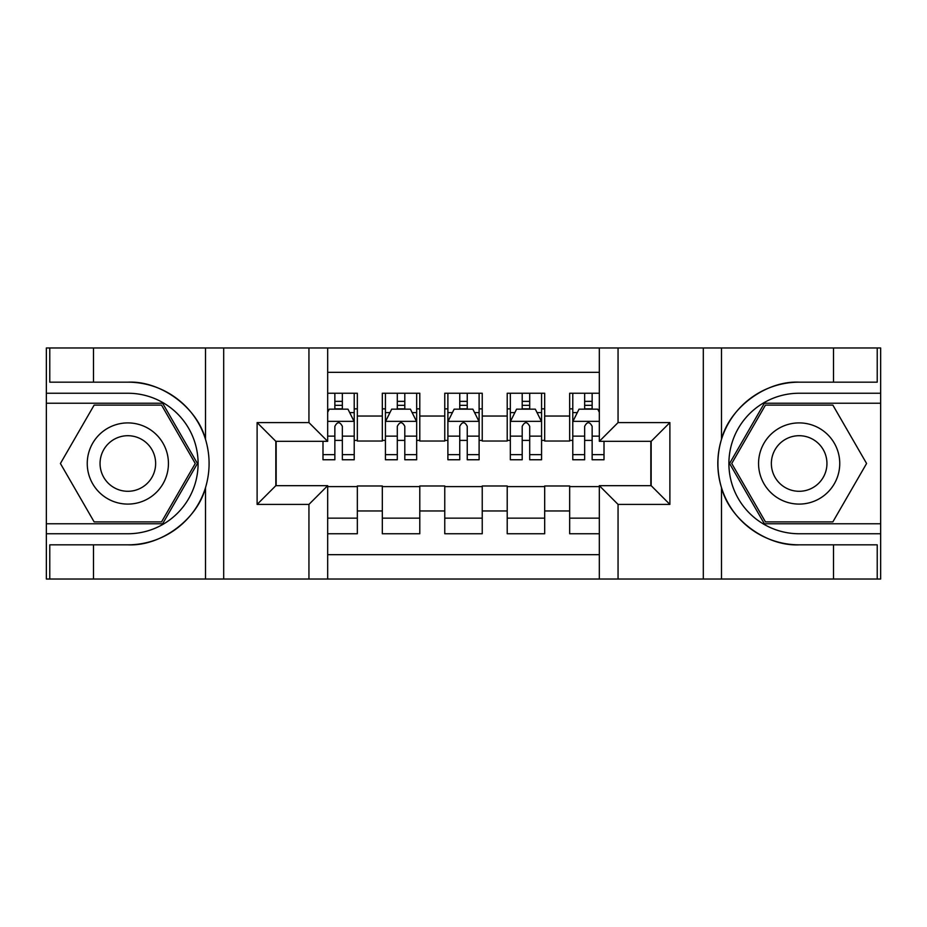 <?xml version="1.0" encoding="UTF-8"?>
<svg xmlns="http://www.w3.org/2000/svg" width="927" height="927" viewBox="0 0 927 927"><rect width="100%" height="100%" fill="white"/><g stroke="black" fill="none" stroke-linecap="round" stroke-linejoin="round"><path stroke-width="1.39" d="M327.671 579.027L599.329 579.027L599.329 485.667L651.16 485.667L651.16 441.333L599.329 441.333L599.329 347.973L327.671 347.973L327.671 441.333L275.84 441.333L275.84 485.667L327.671 485.667L327.671 579.027L93.5 579.027L93.5 544.833L127.845 544.833C160.672 546.501 197.347 519.502 205.516 487.66C210.278 471.565 210.278 455.458 205.516 439.34C197.347 407.498 160.672 380.499 127.845 382.167L93.5 382.167L93.5 347.973L46.35 347.973L46.35 523.767L162.642 523.767L197.428 463.5L162.642 403.233L46.35 403.233M599.329 393.245L569.665 393.245L569.665 416.038L544.682 416.038L544.682 441.02L569.665 441.02L569.665 416.038M544.682 416.038L544.682 393.245L507.208 393.245L507.208 416.038L482.237 416.038L482.237 441.02L507.208 441.02L507.208 416.038M482.237 416.038L482.237 393.245L444.763 393.245L444.763 416.038L419.792 416.038L419.792 441.02L444.763 441.02L444.763 416.038M419.792 416.038L419.792 393.245L382.318 393.245L382.318 441.02L357.335 441.02L357.335 393.245L327.671 393.245M327.671 533.755L357.335 533.755L357.335 485.98L382.318 485.98L382.318 533.755L419.792 533.755L419.792 485.98L444.763 485.98L444.763 510.962L419.792 510.962M444.763 510.962L444.763 533.755L482.237 533.755L482.237 485.98L507.208 485.98L507.208 510.962L482.237 510.962M507.208 510.962L507.208 533.755L544.682 533.755L544.682 485.98L569.665 485.98L569.665 510.962L544.682 510.962M599.329 372.33L327.671 372.33M327.671 554.67L599.329 554.67M569.665 510.962L569.665 533.755L599.329 533.755M276.153 441.333L276.153 485.667M650.847 485.667L650.847 441.333M334.856 408.853L342.353 408.853M354.218 408.853L357.335 408.853M334.856 440.395L342.353 440.395M354.218 440.395L357.335 440.395M327.671 486.605L357.335 486.605M327.671 518.147L357.335 518.147M382.318 440.395L385.435 440.395M397.301 440.395L404.798 440.395M416.663 440.395L419.792 440.395M382.318 408.853L385.435 408.853M397.301 408.853L404.798 408.853M416.663 408.853L419.792 408.853M382.318 486.605L419.792 486.605M382.318 518.147L419.792 518.147M444.763 486.605L482.237 486.605M444.763 518.147L482.237 518.147M444.763 408.853L447.892 408.853M459.757 408.853L467.243 408.853M479.108 408.853L482.237 408.853M444.763 440.395L447.892 440.395M459.757 440.395L467.243 440.395M479.108 440.395L482.237 440.395M507.208 486.605L544.682 486.605M507.208 518.147L544.682 518.147M507.208 408.853L510.337 408.853M522.202 408.853L529.699 408.853M541.565 408.853L544.682 408.853M507.208 440.395L510.337 440.395M522.202 440.395L529.699 440.395M541.565 440.395L544.682 440.395M569.665 486.605L599.329 486.605M569.665 518.147L599.329 518.147M569.665 408.853L572.782 408.853M584.647 408.853L592.144 408.853M569.665 440.395L572.782 440.395M584.647 440.395L592.144 440.395M342.353 401.368L334.856 401.368M322.99 454.659L322.99 459.757L334.856 459.757L334.856 454.659L322.99 454.659L322.99 441.333M349.688 412.608L354.218 412.608L354.218 459.757L342.353 459.757L342.353 426.339C339.861 421.53 337.358 421.53 334.856 426.339L334.856 454.659M354.218 412.608L354.218 393.245M354.218 421.658L347.973 409.166L329.236 409.166L327.671 412.295M334.856 409.166L334.856 393.245M342.353 393.245L342.353 409.166M148.135 428.344A40.591 40.591 0 0 0 92.688 443.21A40.591 40.591 0 0 0 107.544 498.656A40.591 40.591 0 0 0 163.001 483.79A40.591 40.591 0 0 0 148.135 428.344M141.738 439.433A27.787 27.787 0 0 0 103.778 449.607A27.787 27.787 0 0 0 113.951 487.567A27.787 27.787 0 0 0 151.912 477.393A27.787 27.787 0 0 0 141.738 439.433M161.553 521.889L94.137 521.889L60.417 463.5L94.137 405.111L161.553 405.111L195.261 463.5L161.553 521.889M819.456 428.344A40.591 40.591 0 0 0 763.999 443.21A40.591 40.591 0 0 0 778.865 498.656A40.591 40.591 0 0 0 834.312 483.79A40.591 40.591 0 0 0 819.456 428.344M813.049 439.433A27.787 27.787 0 0 0 775.088 449.607A27.787 27.787 0 0 0 785.262 487.567A27.787 27.787 0 0 0 823.222 477.393A27.787 27.787 0 0 0 813.049 439.433M832.863 521.889L765.447 521.889L731.739 463.5L765.447 405.111L832.863 405.111L866.583 463.5L832.863 521.889M308.946 579.027L308.946 504.404L257.115 504.404L257.115 422.596L308.946 422.596L308.946 347.973L223.697 347.973L223.697 579.027M127.845 382.167A81.333 81.333 0 0 1 205.516 439.34L205.516 347.973L93.5 347.973M93.5 579.027L46.35 579.027L46.35 523.767M46.35 533.755L127.845 533.755A70.255 70.255 0 0 0 198.1 463.5A70.255 70.255 0 0 0 127.845 393.245L46.35 393.245M127.845 544.833A81.333 81.333 0 0 0 205.516 487.66L205.516 579.027M205.516 347.973L223.697 347.973M308.946 347.973L327.671 347.973M93.5 544.833L49.78 544.833L49.78 579.027M93.5 382.167L49.78 382.167L49.78 347.973M308.946 504.404L327.671 485.667M257.115 504.404L275.84 485.667M257.115 422.596L275.84 441.333M308.946 422.596L327.671 441.333M599.329 347.973L833.5 347.973L833.5 382.167L799.155 382.167C766.328 380.499 729.653 407.498 721.484 439.34C716.722 455.435 716.722 471.542 721.484 487.66C729.653 519.502 766.328 546.501 799.155 544.833L833.5 544.833L833.5 579.027L880.65 579.027L880.65 403.233L764.358 403.233L729.572 463.5L764.358 523.767L880.65 523.767M618.054 347.973L618.054 422.596L669.885 422.596L669.885 504.404L618.054 504.404L618.054 579.027L703.303 579.027L703.303 347.973M721.484 487.66L721.484 579.027L833.5 579.027M833.5 347.973L880.65 347.973L880.65 403.233M880.65 393.245L799.155 393.245A70.255 70.255 0 0 0 728.9 463.5A70.255 70.255 0 0 0 799.155 533.755L880.65 533.755M799.155 382.167A81.333 81.333 0 0 0 717.822 463.5A81.333 81.333 0 0 0 799.155 544.833M721.484 579.027L703.303 579.027M618.054 579.027L599.329 579.027M833.5 382.167L877.22 382.167L877.22 347.973M833.5 544.833L877.22 544.833L877.22 579.027M618.054 422.596L599.329 441.333M669.885 422.596L651.16 441.333M669.885 504.404L651.16 485.667M618.054 504.404L599.329 485.667M404.798 401.368L397.301 401.368M416.663 454.659L404.798 454.659L404.798 459.757L416.663 459.757L416.663 421.658L410.418 409.166L391.681 409.166L385.435 421.658L385.435 459.757L397.301 459.757L397.301 454.659L385.435 454.659M385.435 421.658L385.435 393.245M416.663 421.658L416.663 393.245M397.301 409.166L397.301 393.245M404.798 393.245L404.798 409.166M404.798 454.659L404.798 426.339C402.306 421.53 399.804 421.53 397.301 426.339L397.301 454.659M467.243 401.368L459.757 401.368M479.108 454.659L467.243 454.659L467.243 459.757L479.108 459.757L479.108 421.658L472.863 409.166L454.137 409.166L447.892 421.658L447.892 459.757L459.757 459.757L459.757 454.659L447.892 454.659M447.892 421.658L447.892 393.245M479.108 421.658L479.108 393.245M459.757 409.166L459.757 393.245M467.243 393.245L467.243 409.166M467.243 454.659L467.243 426.339C464.751 421.53 462.26 421.53 459.757 426.339L459.757 454.659M529.699 401.368L522.202 401.368M541.565 454.659L529.699 454.659L529.699 459.757L541.565 459.757L541.565 421.658L535.319 409.166L516.582 409.166L510.337 421.658L510.337 459.757L522.202 459.757L522.202 454.659L510.337 454.659M510.337 421.658L510.337 393.245M541.565 421.658L541.565 393.245M522.202 409.166L522.202 393.245M529.699 393.245L529.699 409.166M529.699 454.659L529.699 426.339C527.196 421.53 524.705 421.53 522.202 426.339L522.202 454.659M592.144 401.368L584.647 401.368M599.329 412.295L597.764 409.166L579.027 409.166L572.782 421.658L572.782 459.757L584.647 459.757L584.647 454.659L572.782 454.659M572.782 421.658L572.782 393.245M604.01 441.333L604.01 459.757L592.144 459.757L592.144 426.339C589.653 421.53 587.15 421.53 584.647 426.339L584.647 454.659M584.647 409.166L584.647 393.245M592.144 393.245L592.144 409.166M382.318 510.962L357.335 510.962M382.318 416.038L357.335 416.038M354.056 421.345L327.671 421.345M354.218 454.659L342.353 454.659M334.856 436.13L327.671 436.13M354.218 436.13L342.353 436.13M342.353 405.342L334.856 405.342M721.484 347.973L721.484 439.34M416.513 421.345L385.597 421.345M385.435 412.608L389.966 412.608M412.133 412.608L416.663 412.608M397.301 436.13L385.435 436.13M416.663 436.13L404.798 436.13M404.798 405.342L397.301 405.342M478.958 421.345L448.042 421.345M447.892 412.608L452.411 412.608M474.589 412.608L479.108 412.608M459.757 436.13L447.892 436.13M479.108 436.13L467.243 436.13M467.243 405.342L459.757 405.342M541.403 421.345L510.487 421.345M510.337 412.608L514.867 412.608M537.034 412.608L541.565 412.608M522.202 436.13L510.337 436.13M541.565 436.13L529.699 436.13M529.699 405.342L522.202 405.342M599.329 421.345L572.944 421.345M572.782 412.608L577.312 412.608M604.01 454.659L592.144 454.659M584.647 436.13L572.782 436.13M599.329 436.13L592.144 436.13M592.144 405.342L584.647 405.342"/></g></svg>
